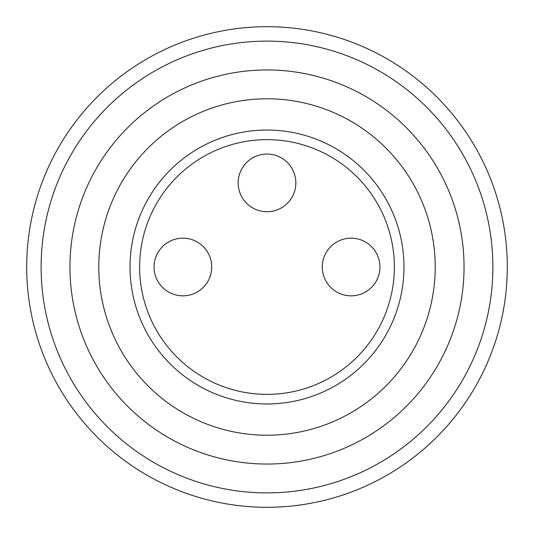 <?xml version="1.0" encoding="UTF-8"?>
<svg xmlns="http://www.w3.org/2000/svg" width="534" height="534" viewBox="0 0 534 534"><rect width="100%" height="100%" fill="white"/><g stroke="black" fill="none" stroke-linecap="round" stroke-linejoin="round"><path stroke-width="0.8" d="M507.3 267A240.3 240.3 0 0 1 267 507.3A240.3 240.3 0 0 1 26.7 267A240.3 240.3 0 0 1 267 26.7A240.3 240.3 0 0 1 507.3 267M492.882 267A225.882 225.882 0 0 1 267 492.882A225.882 225.882 0 0 1 41.118 267A225.882 225.882 0 0 1 267 41.118A225.882 225.882 0 0 1 492.882 267M69.954 267A197.046 197.046 0 0 1 267 69.954A197.046 197.046 0 0 1 464.046 267A197.046 197.046 0 0 1 267 464.046A197.046 197.046 0 0 1 69.954 267M435.21 267A168.21 168.21 0 0 0 267 98.79A168.21 168.21 0 0 0 98.79 267A168.21 168.21 0 0 0 267 435.21A168.21 168.21 0 0 0 435.21 267M403.971 267A136.971 136.971 0 0 1 267 403.971A136.971 136.971 0 0 1 130.029 267A136.971 136.971 0 0 1 267 130.029A136.971 136.971 0 0 1 403.971 267M394.359 267A127.359 127.359 0 0 1 267 394.359A127.359 127.359 0 0 1 139.641 267A127.359 127.359 0 0 1 267 139.641A127.359 127.359 0 0 1 394.359 267M238.164 182.895A28.836 28.836 0 0 1 267 154.059A28.836 28.836 0 0 1 295.836 182.895A28.836 28.836 0 0 1 267 211.731A28.836 28.836 0 0 1 238.164 182.895M322.269 267A28.836 28.836 0 0 1 351.105 238.164A28.836 28.836 0 0 1 379.941 267A28.836 28.836 0 0 1 351.105 295.836A28.836 28.836 0 0 1 322.269 267M154.059 267A28.836 28.836 0 0 1 182.895 238.164A28.836 28.836 0 0 1 211.731 267A28.836 28.836 0 0 1 182.895 295.836A28.836 28.836 0 0 1 154.059 267"/></g></svg>
